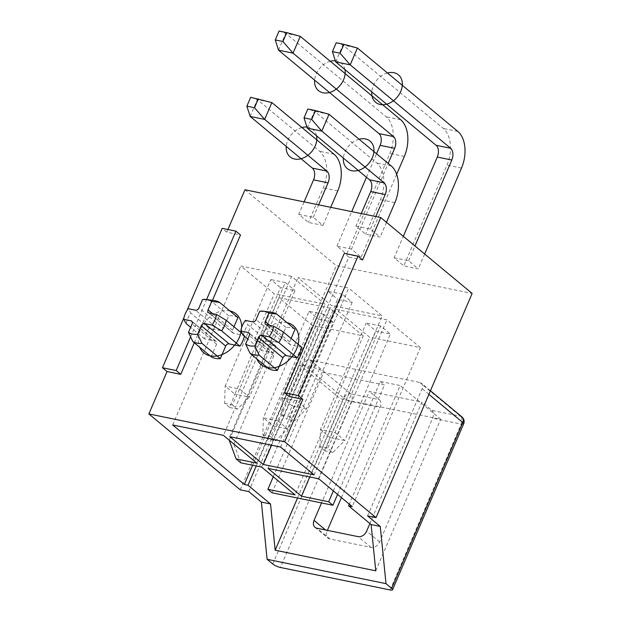 <?xml version="1.0" encoding="UTF-8"?>
<svg xmlns="http://www.w3.org/2000/svg" width="621" height="621" viewBox="0 0 621 621"><rect width="100%" height="100%" fill="white"/><g stroke="black" fill="none" stroke-linecap="round" stroke-linejoin="round"><path stroke-width="0.47" stroke-dasharray="3.1 2.33" d="M362.579 259.966L348.862 257.156L289.13 396.532M194.295 342.769L212.483 300.339M227.915 229.522L226.781 232.161L240.498 234.971M244.379 336.171A23.8 17.722 -50.3 0 0 244.519 335.519L233.667 333.298L209.223 312.992M233.977 326.762L232.518 330.178A2.973 2.212 -50.3 0 0 232.906 332.934A2.973 2.212 -50.3 0 0 233.667 333.298M237.905 317.603A23.8 17.722 -50.3 0 0 228.761 315.732L223.374 328.307L198.922 308M211.171 356.78L216.558 344.205A2.973 2.212 -50.3 0 0 216.17 341.449A2.973 2.212 -50.3 0 0 215.409 341.084L204.557 338.864A23.8 17.722 -50.3 0 1 209.098 328.268L219.95 330.488A2.973 2.212 -50.3 0 0 223.374 328.307M295.06 329.309A23.8 17.722 -50.3 0 0 285.916 327.43L280.529 340.013A2.973 2.212 -50.3 0 1 277.106 342.194L266.254 339.966A23.8 17.722 -50.3 0 0 261.713 350.57L272.565 352.79L249.378 333.531M268.326 368.486L273.714 355.911A2.973 2.212 -50.3 0 0 273.325 353.155A2.973 2.212 -50.3 0 0 272.565 352.79M301.674 347.224L290.822 344.997L266.378 324.69M291.133 338.468L289.673 341.884A2.973 2.212 -50.3 0 0 290.061 344.639A2.973 2.212 -50.3 0 0 290.822 344.997M348.862 257.156L344.282 253.345M187.006 310.461L184.057 317.347M190.616 336.854L206.614 299.516M226.781 232.161L222.202 228.349M240.249 489.829L336.326 265.656L472.131 293.461M244.953 189.762L336.326 265.656M280.583 447.073L348.723 288.082L297.971 277.688L331.435 305.485L382.187 315.879L348.723 288.082M229.832 436.679L297.971 277.688M314.047 474.863L382.187 315.879M271.548 445.218L331.435 305.485M420.386 347.605L386.922 319.807L336.171 309.421L369.635 337.211L420.386 347.605L352.247 506.596M332.763 452.515L325.109 450.947L330.217 437.58L320.514 429.515L335.03 432.488L380.689 325.971L390.392 334.028L375.868 331.055L330.217 437.58L344.733 440.553L332.763 452.515L327.647 448.269L335.03 432.488L344.733 440.553L390.392 334.028M380.689 325.971L366.173 322.998L375.868 331.055M281.787 414.968L289.448 416.536L296.83 400.762L306.533 408.82L292.017 405.847L286.91 419.222L281.787 414.968L282.314 397.789L296.83 400.762L342.489 294.238L352.192 302.303L337.669 299.33L292.017 405.847L282.314 397.789L327.973 291.265L337.669 299.33M342.489 294.238L327.973 291.265M318.783 478.799L386.922 319.807M333.353 490.9L380.262 381.473L400.149 385.54L349.312 504.159M309.747 476.951L369.635 337.211M369.899 523.542L416.714 414.323L364.131 403.557L369.355 391.37L421.938 402.136L416.714 414.323L440.716 419.237L400.149 385.54M380.262 381.473L384.461 384.958L323.65 372.507L319.442 369.021L299.555 364.946L340.122 398.643L364.131 403.557L321.538 502.932M341.426 497.607L380.068 407.454A5.954 3.687 -78.4 0 0 379.284 399.621L369.355 391.37M461.977 416.955A5.954 4.432 -50.3 0 0 460.448 416.233L431.867 410.38L421.938 402.136M367.585 515.904L422.101 388.715A5.954 4.432 -50.3 0 0 421.333 383.196A5.954 4.432 -50.3 0 0 419.804 382.474L310.065 360.009A5.954 4.432 -50.3 0 0 303.219 364.372L343.863 398.131A5.954 4.432 129.7 0 1 350.71 393.768A5.954 3.687 -78.4 0 1 351.494 401.601L280.397 567.478M248.703 491.56L303.219 364.372M272.766 564.008L343.863 398.131A5.954 1.467 -156.8 0 0 351.494 401.601L380.068 407.454M375.752 570.808L440.716 419.237M297.529 498.019L340.122 398.643M431.867 410.38A5.954 3.687 -78.4 0 1 432.651 418.22L379.617 541.97A7.436 5.535 129.7 0 1 371.063 547.419L329.906 538.997A7.436 5.535 129.7 0 1 327.997 538.096A7.436 5.535 129.7 0 1 327.034 531.203L325.559 529.977M327.399 530.35L327.034 531.203M463.639 423.879A5.954 1.467 23.2 0 1 461.232 424.073L432.651 418.22M298.755 214.377L313.271 217.35L322.974 225.415L308.458 222.442L298.755 214.377L304.111 201.872M351.47 249.083L336.955 246.11L346.658 254.168L361.174 257.141L351.47 249.083L388.187 163.416M355.911 226.083L370.426 229.056L380.13 237.113L365.614 234.14L355.911 226.083L361.267 213.577M394.11 257.808L408.626 260.781L418.329 268.846L403.813 265.873L394.11 257.808L403.324 236.314M277.874 420.79L287.577 428.847L275.615 440.817L270.492 436.563L277.874 420.79L323.533 314.265L333.236 322.322L287.577 428.847L273.061 425.874L263.358 417.817L277.874 420.79M229.754 407.516L237.408 409.084L249.378 397.122L234.862 394.149L229.754 407.516L224.631 403.27L225.159 386.083L239.675 389.056L249.378 397.122L295.037 290.597L280.521 287.624L234.862 394.149L225.159 386.083L270.818 279.566L280.521 287.624M224.631 403.27L232.293 404.838L239.675 389.056L285.334 282.539L295.037 290.597M396.672 174.307L361.174 257.141M330.729 207.321L322.974 225.415M313.271 217.35L318.627 204.845M323.533 314.265L309.017 311.292L263.358 417.817L262.83 434.995L267.954 439.249L275.615 440.817M262.83 434.995L270.492 436.563M267.954 439.249L273.061 425.874L318.72 319.349L333.236 322.322M279.07 31.05L285.745 33.355L386.169 116.771A27.821 17.256 -78.4 0 1 389.841 153.41L346.658 254.168M278.534 50.177L285.745 33.355L300.261 36.328M336.955 246.11L351.734 211.621M366.46 177.264L376.543 153.736M309.017 311.292L318.72 319.349M250.139 116.422L257.35 99.601L319.582 151.283A27.821 17.256 -78.4 0 1 323.246 187.922L308.458 222.442M363.231 335.899L329.767 308.109L279.015 297.715L312.479 325.513L363.231 335.899L295.091 494.89M291.567 276.376L240.816 265.99L274.28 293.78L325.031 304.174L291.567 276.376L223.428 435.368M285.334 282.539L270.818 279.566M261.627 467.093L329.767 308.109M256.248 465.991L299.555 364.946M252.592 465.245L312.479 325.513M273.263 476.765L319.442 369.021M172.677 424.974L240.816 265.99M279.015 297.715L259.71 342.761L254.975 338.825L274.28 293.78M256.892 463.165L325.031 304.174M254.975 338.825L271.206 342.155L229.196 440.157M259.71 342.761L275.941 346.083L271.206 342.155M275.941 346.083L233.923 444.131L229.18 440.196M240.824 462.839L233.923 444.131M272.083 492.81L323.65 372.507M337.56 494.394L384.461 384.958M250.674 97.295L257.35 99.601L271.874 102.574M232.293 404.838L237.408 409.084M424.671 254.043L418.329 268.846M408.626 260.781L414.968 245.986M386.472 222.318L380.13 237.113M370.426 229.056L375.783 216.55M352.192 302.303L306.533 408.82L294.564 420.79L286.91 419.222M325.109 450.947L319.986 446.701L327.647 448.269M335.689 61.883L342.901 45.054L443.324 128.469A27.821 17.256 -78.4 0 1 446.996 165.108L403.813 265.873M336.225 42.756L342.901 45.054L357.417 48.027M319.986 446.701L320.514 429.515L366.173 322.998M307.294 128.128L314.505 111.299L376.737 162.989A27.821 17.256 -78.4 0 1 380.401 199.628L365.614 234.14M329.029 114.272L314.505 111.299L307.83 109.001M289.448 416.536L294.564 420.79M268.031 468.405L336.171 309.421M244.519 335.519L242.493 333.834M204.557 338.864L190.647 327.314M186.222 323.634A23.8 17.722 129.7 0 1 190.763 313.038L188.225 308.691M209.098 328.268L190.763 313.038M228.761 315.732L210.426 300.502A23.8 17.722 129.7 0 1 214.315 300.595M202.539 299.563L210.426 300.502M259.694 311.261L267.581 312.2A23.8 17.722 129.7 0 1 271.47 312.301M285.916 327.43L267.581 312.2M266.254 339.966L247.919 324.736L245.38 320.397M243.378 335.34A23.8 17.722 129.7 0 1 247.919 324.736M261.713 350.57L247.802 339.012M344.95 69.575A17.854 13.289 -50.3 0 0 336.706 60.99A17.854 13.289 -50.3 0 0 335.34 60.788M330.302 61.277A17.854 13.289 -50.3 0 0 314.622 80.156M316.555 135.82A17.854 13.289 -50.3 0 0 308.311 127.227A17.854 13.289 -50.3 0 0 306.945 127.033M301.915 127.522A17.854 13.289 -50.3 0 0 286.234 146.401M387.457 72.983A17.854 13.289 -50.3 0 0 371.777 91.861M359.07 139.228A17.854 13.289 -50.3 0 0 343.39 158.107M287.011 322.617A25.29 18.824 -50.3 0 0 286.762 322.563A25.29 18.824 -50.3 0 0 262.528 333.182A25.29 18.824 -50.3 0 0 256.838 358.946M241.181 331.598A25.29 18.824 -50.3 0 0 241.647 327.515M229.855 310.911A25.29 18.824 -50.3 0 0 229.607 310.865A25.29 18.824 -50.3 0 0 205.372 321.476A25.29 18.824 -50.3 0 0 199.683 347.24M310.065 360.009L350.71 393.768L379.284 399.621M390.135 589.95L461.232 424.073A5.954 3.687 101.6 0 0 460.448 416.233L419.804 382.474M379.617 541.97L366.623 531.18M371.063 547.419L358.069 536.637M428.886 394.351L422.101 388.715M329.906 538.997L316.92 528.207M404.356 156.383L389.841 153.41M400.692 119.737L386.169 116.771M334.098 154.256L319.582 151.283M337.762 190.895L323.246 187.922M461.512 168.081L446.996 165.108M457.848 131.442L443.324 128.469M391.253 165.962L376.737 162.989M394.917 202.601L380.401 199.628M216.558 344.205L192.114 323.898M215.409 341.084L192.223 321.825M219.95 330.488L195.506 310.182M232.518 330.178L212.677 313.698M289.673 341.884L269.832 325.404M280.529 340.013L256.077 319.706M277.106 342.194L252.662 321.888M273.714 355.911L249.269 335.604M430.431 390.756L421.333 383.196M315.01 527.307L327.997 538.096M216.17 341.449L191.726 321.142M232.906 332.934L208.454 312.627M290.061 344.639L265.609 324.333M273.325 353.155L248.881 332.848"/><path stroke-width="0.93" d="M227.915 229.522L244.953 189.762L380.751 217.567L362.579 259.966L357.999 256.155L344.282 253.345L284.542 392.728L298.259 395.538L357.999 256.155M194.295 342.769L180.765 374.347L167.041 371.537L148.869 413.935L284.674 441.741L302.846 399.342L289.13 396.532L284.542 392.728M212.483 300.339L240.498 234.971L235.918 231.159L222.202 228.349L187.006 310.461M233.977 326.762L237.905 317.603L219.57 302.373L211.683 301.433A19.336 14.399 -50.3 0 0 206.684 299.524A19.336 14.399 -50.3 0 0 202.539 299.563L198.922 308A2.973 2.212 129.7 0 1 195.506 310.182L188.225 308.691A19.336 14.399 -50.3 0 0 183.676 319.287L190.958 320.785A2.973 2.212 129.7 0 1 191.726 321.142A2.973 2.212 129.7 0 1 192.114 323.898L188.497 332.336A19.336 14.399 -50.3 0 0 197.641 334.214L201.258 325.769A2.973 2.212 129.7 0 1 204.674 323.588L211.955 325.078A19.336 14.399 -50.3 0 0 216.504 314.482L209.223 312.992A2.973 2.212 129.7 0 1 208.454 312.627A2.973 2.212 129.7 0 1 208.066 309.871L211.683 301.433M220.315 358.651L201.98 343.421A23.8 17.722 129.7 0 1 192.836 341.55L211.171 356.78A23.8 17.722 -50.3 0 0 220.315 358.651L225.702 346.076L201.258 325.769M244.379 336.171A23.8 17.722 -50.3 0 1 239.978 346.114L229.126 343.894A2.973 2.212 -50.3 0 0 225.702 346.076M254.796 345.913L259.136 355.127A23.8 17.722 129.7 0 1 249.991 353.256L268.326 368.486A23.8 17.722 -50.3 0 0 277.471 370.357L282.858 357.781L258.414 337.475A2.973 2.212 129.7 0 1 261.829 335.293L269.11 336.784A19.336 14.399 -50.3 0 0 273.659 326.18L266.378 324.69A2.973 2.212 129.7 0 1 265.609 324.333A2.973 2.212 129.7 0 1 265.221 321.577L268.839 313.139A19.336 14.399 -50.3 0 0 263.84 311.23A19.336 14.399 -50.3 0 0 259.694 311.261L256.077 319.706A2.973 2.212 129.7 0 1 252.662 321.888L245.38 320.397A19.336 14.399 -50.3 0 0 240.832 330.993L248.113 332.483A2.973 2.212 129.7 0 1 248.881 332.848A2.973 2.212 129.7 0 1 249.269 335.604L245.652 344.042A19.336 14.399 -50.3 0 0 254.796 345.913L258.414 337.475M273.659 326.18L283.339 331.994L301.674 347.224A23.8 17.722 -50.3 0 1 297.133 357.82L286.281 355.6A2.973 2.212 -50.3 0 0 282.858 357.781M291.133 338.468L295.06 329.309L276.725 314.079L268.839 313.139M302.846 399.342L298.259 395.538M380.751 217.567L472.131 293.461L376.047 517.635L367.585 515.904L380.269 526.437L371.125 524.566L348.591 505.843L352.247 506.596L318.783 478.799L268.031 468.405L301.495 496.202L328.695 501.768L332.903 505.261L272.083 492.81L267.884 489.317L295.091 494.89L261.627 467.093L240.824 462.839L236.089 458.903L256.892 463.165L223.428 435.368L172.677 424.974L244.34 484.496L247.996 485.249L256.248 465.991M284.674 441.741L376.047 517.635M184.057 317.347L162.461 367.733L176.178 370.535L190.616 336.854M206.614 299.516L235.918 231.159M167.041 371.537L162.461 367.733M180.765 374.347L176.178 370.535M148.869 413.935L240.249 489.829L248.703 491.56L261.387 502.094L270.531 503.965L247.996 485.249M280.583 447.073L229.832 436.679L263.288 464.469L314.047 474.863L280.583 447.073M263.288 464.469L271.548 445.218M328.695 501.768L333.353 490.9M301.495 496.202L309.747 476.951M348.591 505.843L349.312 504.159M267.115 559.311L385.998 583.655L391.649 588.351A5.954 1.467 -156.8 0 1 392.55 589.756A5.954 1.467 -156.8 0 1 390.135 589.95L280.397 567.478A5.954 1.467 -156.8 0 1 272.766 564.008L267.115 559.311L261.387 502.094M371.125 524.566L375.752 570.808L275.165 550.214L297.529 498.019M385.998 583.655L380.269 526.437M270.531 503.965L275.165 550.214M369.899 523.542L366.623 531.18A7.436 5.535 129.7 0 1 358.069 536.637L316.92 528.207A7.436 5.535 129.7 0 1 315.01 527.307A7.436 5.535 129.7 0 1 314.047 520.414L321.538 502.932M341.426 497.607L327.399 530.35M391.649 588.351L462.746 422.474A5.954 1.467 23.2 0 1 463.639 423.879A5.954 5.954 0 0 0 461.977 416.955L430.431 390.756M428.886 394.351L462.746 422.474A5.954 4.432 -50.3 0 0 461.977 416.955M300.261 36.328L293.05 53.15L393.481 136.566L378.957 133.593L278.534 50.177L293.05 53.15L282.92 41.498L286.723 32.618L300.261 36.328L400.692 119.737A27.821 17.256 -78.4 0 1 404.356 156.383L396.672 174.307M388.187 163.416L394.653 148.326A8.927 5.535 101.6 0 0 393.481 136.566M246.871 106.175L250.674 97.295L271.874 102.574L264.662 119.395L326.887 171.085L312.371 168.112L250.139 116.422L264.662 119.395L254.532 107.744L246.871 106.175L250.139 116.422M271.874 102.574L334.098 154.256A27.821 17.256 -78.4 0 1 337.762 190.895L330.729 207.321M318.627 204.845L328.067 182.838A8.927 5.535 101.6 0 0 326.887 171.085M278.534 50.177L275.266 39.93L279.07 31.05L286.723 32.618M275.266 39.93L282.92 41.498M376.543 153.736L380.137 145.353A8.927 5.535 101.6 0 0 378.957 133.593M351.734 211.621L366.46 177.264M304.111 201.872L313.543 179.865A8.927 5.535 101.6 0 0 312.371 168.112M244.34 484.496L252.592 465.245M267.884 489.317L273.263 476.765M236.089 458.903L229.196 440.157M332.903 505.261L337.56 494.394M258.336 98.863L254.532 107.744M357.417 48.027L350.205 64.856L450.636 148.272L436.113 145.298L335.689 61.883L350.205 64.856L340.075 53.196L343.879 44.324L357.417 48.027L457.848 131.442A27.821 17.256 -78.4 0 1 461.512 168.081L424.671 254.043M414.968 245.986L451.809 160.024A8.927 5.535 101.6 0 0 450.636 148.272M329.029 114.272L321.81 131.101L384.042 182.784L369.526 179.811L307.294 128.128L321.81 131.101L311.688 119.442L315.491 110.569L329.029 114.272L391.253 165.962A27.821 17.256 -78.4 0 1 394.917 202.601L386.472 222.318M375.783 216.55L385.214 194.544A8.927 5.535 101.6 0 0 384.042 182.784M335.689 61.883L332.421 51.628L336.225 42.756L343.879 44.324M332.421 51.628L340.075 53.196M403.324 236.314L437.293 157.051A8.927 5.535 101.6 0 0 436.113 145.298M361.267 213.577L370.698 191.571A8.927 5.535 101.6 0 0 369.526 179.811M307.294 128.128L304.026 117.874L307.83 109.001L315.491 110.569M304.026 117.874L311.688 119.442M242.493 333.834L226.184 320.289A23.8 17.722 129.7 0 1 221.643 330.884L211.955 325.078M216.504 314.482L226.184 320.289M239.978 346.114L221.643 330.884M197.641 334.207L201.98 343.421M192.836 341.55L188.497 332.336M190.647 327.314L186.222 323.634L183.676 319.287M206.684 299.524L214.315 300.595A23.8 17.722 129.7 0 1 219.57 302.373M249.991 353.256L245.652 344.042M277.471 370.357L259.136 355.127M297.133 357.82L278.798 342.59L269.11 336.784M283.339 331.994A23.8 17.722 129.7 0 1 278.798 342.59M263.84 311.23L271.47 312.301A23.8 17.722 129.7 0 1 276.725 314.079M240.832 330.993L243.378 335.34L247.802 339.012M314.622 80.156A17.854 13.289 -50.3 0 0 323.075 92.785A17.854 13.289 -50.3 0 0 339.12 86.498A17.854 13.289 -50.3 0 0 344.95 69.575M335.34 60.788A17.854 13.289 -50.3 0 0 330.302 61.277M286.234 146.401A17.854 13.289 -50.3 0 0 294.68 159.03A17.854 13.289 -50.3 0 0 310.725 152.743A17.854 13.289 -50.3 0 0 316.555 135.82M306.945 127.033A17.854 13.289 -50.3 0 0 301.915 127.522M371.777 91.861A17.854 13.289 -50.3 0 0 380.231 104.483A17.854 13.289 -50.3 0 0 400.762 91.396A17.854 13.289 -50.3 0 0 393.861 72.688A17.854 13.289 -50.3 0 0 387.457 72.983M343.39 158.107A17.854 13.289 -50.3 0 0 351.835 170.728A17.854 13.289 -50.3 0 0 372.367 157.641A17.854 13.289 -50.3 0 0 365.466 138.933A17.854 13.289 -50.3 0 0 359.07 139.228M256.838 358.946A25.29 18.824 -50.3 0 0 267.457 367.609A25.29 18.824 -50.3 0 0 296.481 349.212A25.29 18.824 -50.3 0 0 287.011 322.617M199.683 347.24A25.29 18.824 -50.3 0 0 210.302 355.911A25.29 18.824 -50.3 0 0 241.181 331.598M241.647 327.515A25.29 18.824 -50.3 0 0 229.855 310.911M325.559 529.977L314.047 520.414M394.653 148.326L380.137 145.353M328.067 182.838L313.543 179.865M451.809 160.024L437.293 157.051M385.214 194.544L370.698 191.571M229.126 343.894L204.674 323.588M192.223 321.825L190.958 320.785M212.677 313.698L208.066 309.871M286.281 355.6L261.829 335.293M269.832 325.404L265.221 321.577M249.378 333.531L248.113 332.483M392.55 589.756L463.639 423.879"/></g></svg>
